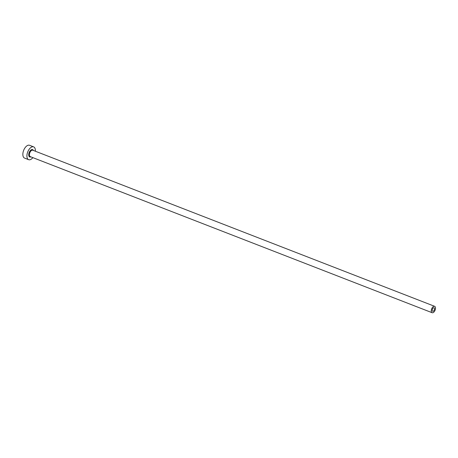 <?xml version="1.0" encoding="UTF-8"?>
<svg xmlns="http://www.w3.org/2000/svg" width="458" height="458" viewBox="0 0 458 458"><rect width="100%" height="100%" fill="white"/><g stroke="black" fill="none" stroke-linecap="round" stroke-linejoin="round"><path stroke-width="0.69" d="M432.707 311.285A1.889 1.008 111.2 0 0 434.327 309.871A1.889 1.008 111.2 0 0 434.064 307.753A1.889 1.008 111.2 0 0 434.052 307.747A1.889 1.008 111.2 0 0 432.432 309.161A1.889 1.008 111.2 0 0 432.695 311.28A1.889 1.008 111.2 0 0 432.707 311.285M434.602 306.305A3.435 1.838 111.2 0 0 431.659 308.875A3.435 1.838 111.2 0 0 432.134 312.722A3.435 1.838 111.2 0 0 432.157 312.728A3.435 1.838 111.2 0 0 435.1 310.158A3.435 1.838 111.2 0 0 434.625 306.31A3.435 1.838 111.2 0 0 434.602 306.305L32.793 150.23A3.435 1.838 111.2 0 0 32.77 150.218A3.435 1.838 111.2 0 0 29.827 152.789A3.435 1.838 111.2 0 0 30.302 156.636A3.435 1.838 111.2 0 0 30.331 156.647M35.352 151.226A6.876 3.675 111.2 0 0 33.634 146.869A6.876 3.675 111.2 0 0 33.583 146.852A6.876 3.675 111.2 0 0 27.703 151.993A6.876 3.675 111.2 0 0 28.654 159.687A6.876 3.675 111.2 0 0 28.699 159.705A6.876 3.675 111.2 0 0 32.861 157.632M29.615 145.306A6.876 3.675 111.2 0 0 29.57 145.289A6.876 3.675 111.2 0 0 29.524 145.272A6.876 3.675 111.2 0 0 23.639 150.413A6.876 3.675 111.2 0 0 24.589 158.107A6.876 3.675 111.2 0 0 24.64 158.124M30.869 156.859A3.956 2.113 -68.8 0 1 29.741 156.974A3.956 2.113 -68.8 0 1 29.152 152.566A3.956 2.113 -68.8 0 1 32.547 149.583A3.956 2.113 -68.8 0 1 33.36 150.447M432.134 312.722L30.302 156.636M28.654 159.687L24.589 158.107M33.634 146.869L29.57 145.289"/></g></svg>
